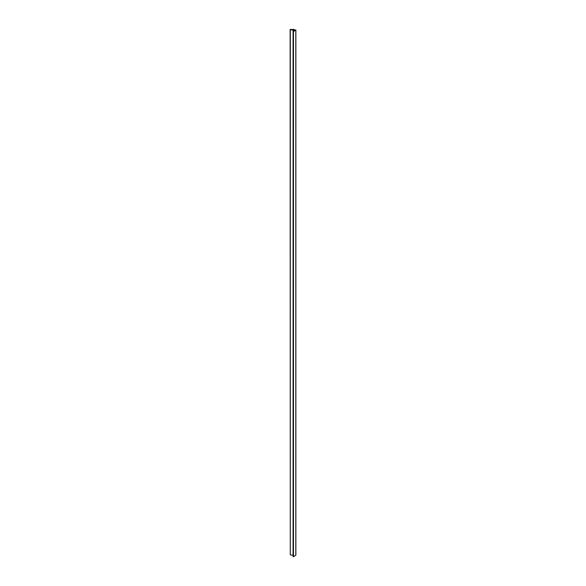 <?xml version="1.0" encoding="UTF-8"?>
<svg xmlns="http://www.w3.org/2000/svg" width="586" height="586" viewBox="0 0 586 586"><rect width="100%" height="100%" fill="white"/><g stroke="black" fill="none" stroke-linecap="round" stroke-linejoin="round"><path stroke-width="0.88" d="M293.081 30.025A25.725 14.855 0 0 0 293.637 30.362A25.725 14.855 0 0 0 294.216 30.684A19.294 11.141 180 0 1 293.154 31.336L293.476 31.519A38.595 22.283 0 0 0 295.813 30.011L294.941 30.157L293.711 29.3A4.505 2.6 180 0 1 290.466 29.381L290.29 29.659A9.647 5.567 0 0 0 293.081 30.025L293.081 555.213A9.647 5.567 0 0 1 290.29 554.839L290.129 29.52M293.117 31.519L293.476 556.7A38.595 22.283 0 0 0 295.813 555.191L295.813 555.008M290.29 29.659L290.29 554.839M293.476 31.519L293.476 556.7M295.813 30.011L295.813 555.191M295.871 555.096L295.871 29.915M293.081 556.627L293.081 31.446"/></g></svg>
